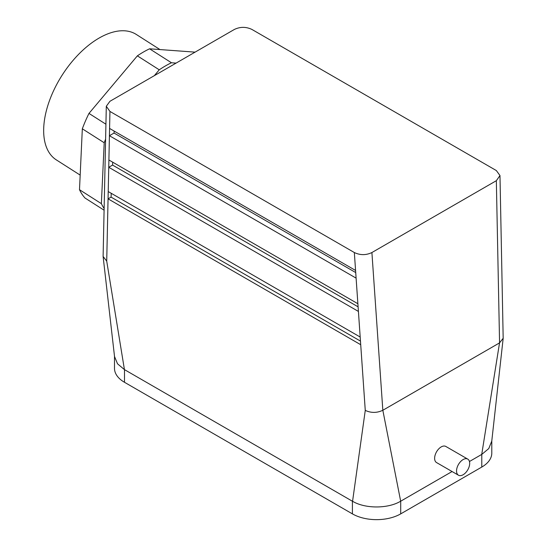 <?xml version="1.0" encoding="UTF-8"?>
<svg xmlns="http://www.w3.org/2000/svg" width="547" height="547" viewBox="0 0 547 547"><rect width="100%" height="100%" fill="white"/><g stroke="black" fill="none" stroke-linecap="round" stroke-linejoin="round"><path stroke-width="0.82" d="M195.081 52.136L149.57 48.806A92.046 50.29 122.5 0 0 137.365 55.849L88.983 113.414A92.046 50.29 122.5 0 0 82.33 128.805L79.493 189.7A92.046 50.29 122.5 0 0 85.038 198.041L104.067 210.178M176.086 63.103L171.457 62.761A92.046 50.29 122.5 0 0 159.252 69.811L154.336 75.657M105.598 139.15A92.046 50.29 122.5 0 0 104.21 142.76L101.373 203.655A92.046 50.29 122.5 0 0 104.101 208.441M79.493 189.7L101.373 203.655M82.33 128.805L104.21 142.76M88.983 113.414L105.92 124.21M137.365 55.849L159.252 69.811M149.57 48.806L171.457 62.761M80.17 175.102L56.314 159.881A74.378 40.635 -57.5 0 1 62.05 75.315A74.378 40.635 -57.5 0 1 136.312 34.461L159.984 49.565M109.947 111.438L354.333 252.529C360.199 255.312 366.059 255.319 371.905 252.536L496.341 180.695L499.979 175.546L496.334 170.548L251.948 29.456C246.082 26.673 240.222 26.666 234.376 29.449L109.94 101.291L106.303 106.268L109.947 111.438L109.578 128.436L355.577 270.457L356.104 278.136L109.421 135.718L114.056 133.044L355.721 272.563M491.787 440.93L491.787 453.121A34.153 19.719 180 0 1 481.784 467.063L400.705 513.872A34.153 19.719 180 0 1 352.405 513.872L124.497 382.291A34.153 19.719 180 0 1 114.494 368.35L114.494 356.241M124.381 369.574L117.516 363.803L114.521 356.473M352.405 513.872L352.405 501.223L124.497 369.642L124.497 382.291M352.569 501.264C365.102 508.888 388.172 508.833 400.671 501.189L382.832 410.271C376.986 413.047 371.133 413.088 365.266 410.394L352.569 501.264M481.757 454.4L469.456 461.504L481.757 454.4M452.082 471.528L400.678 501.209L452.082 471.535M491.774 441.073L488.765 448.574L481.784 454.413L481.784 467.063M109.578 128.436L108.901 159.998L357.882 303.742L358.415 311.428L108.744 167.279L108.217 191.559L360.186 337.034L360.719 344.713L108.067 198.848L111.068 197.111L360.466 341.096M124.422 369.546L106.72 261.124L103.109 256.461L106.303 106.268M358.094 306.833L112.566 165.078L108.744 167.279L108.901 159.998M112.696 162.192L112.566 165.078M111.246 193.31L111.068 197.111M114.152 131.068L114.056 133.044M108.217 191.559L106.72 261.124M481.729 454.393L499.534 342.894L503.178 338.278L499.979 175.546M382.866 410.257L499.534 342.894M458.461 475.213L436.547 462.564A9.299 5.367 -60 0 1 434.626 458.304A9.299 5.367 -60 0 1 438.68 448.95A9.299 5.367 -60 0 1 445.846 446.461L467.76 459.111A9.299 5.367 -60 0 1 467.76 469.846A9.299 5.367 -60 0 1 458.461 475.213A9.299 5.367 -60 0 1 456.54 470.96A9.299 5.367 -60 0 1 460.595 461.6A9.299 5.367 -60 0 1 467.76 459.111M400.705 513.872L400.705 501.223M360.719 344.713L365.266 410.394M371.905 252.536L382.832 410.271M358.415 311.428L360.186 337.034M356.104 278.136L357.882 303.742M354.333 252.529L355.577 270.457M496.341 180.695L499.568 342.873M491.705 441.689L503.178 338.278M114.583 357.02L103.109 256.461"/></g></svg>
